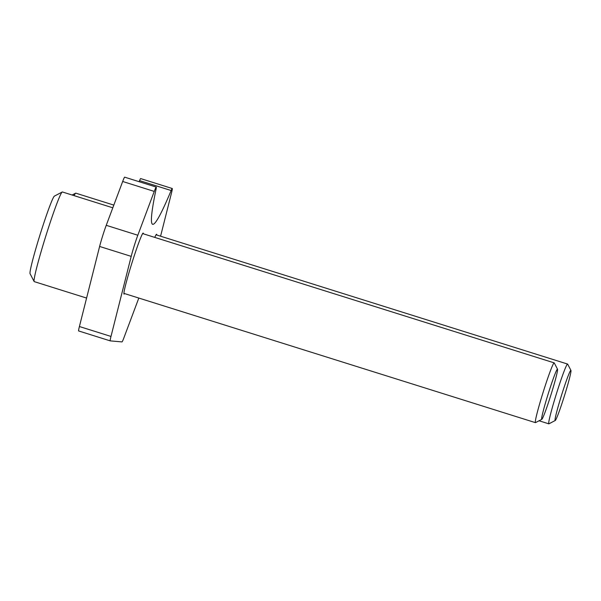 <?xml version="1.0" encoding="UTF-8"?>
<svg xmlns="http://www.w3.org/2000/svg" width="601" height="601" viewBox="0 0 601 601"><rect width="100%" height="100%" fill="white"/><g stroke="black" fill="none" stroke-linecap="round" stroke-linejoin="round"><path stroke-width="0.9" d="M124.565 293.581A31.973 1.788 -72.6 0 1 124.046 294.099A31.973 1.788 -72.6 0 1 124.024 294.092A31.973 1.788 -72.6 0 1 131.852 263.238A31.973 1.788 -72.6 0 1 143.173 233.075A31.973 1.788 -72.6 0 1 143.196 233.083A31.973 1.788 -72.6 0 1 143.339 233.812M154.765 237.403A31.973 1.788 -72.6 0 1 156.576 234.27A31.973 1.788 -72.6 0 1 156.598 234.27A31.973 1.788 -72.6 0 1 156.748 234.999M138.816 298.058L123.986 337.597A15.664 0.871 -72.6 0 1 121.988 341.916L110.246 340.872A15.664 0.871 -72.6 0 1 110.238 340.872A15.664 0.871 -72.6 0 1 110.99 336.44L131.198 256.372A15.664 0.871 -72.6 0 1 137.817 235.239L154.254 191.411A15.664 0.871 -72.6 0 1 156.268 187.091A15.664 0.871 -72.6 0 1 156.065 189.195A261.037 14.567 107.4 0 0 152.624 224.301A261.037 14.567 107.4 0 0 152.804 224.331A261.037 14.567 107.4 0 0 171.142 190.532A15.664 0.871 -72.6 0 1 172.254 188.511A15.664 0.871 -72.6 0 1 171.503 192.936L160.58 236.208M139.109 181.697A261.037 14.567 107.4 0 0 139.567 180.616A15.664 0.871 -72.6 0 1 140.679 178.587L172.254 188.511M110.223 340.865L78.671 330.956A15.664 0.871 -72.6 0 1 78.656 330.956A15.664 0.871 -72.6 0 1 79.407 326.523L99.616 246.455A15.664 0.871 -72.6 0 1 106.242 225.315L122.679 181.487A15.664 0.871 -72.6 0 1 124.692 177.167L156.268 187.091M555.219 420.52L548.931 423.81A31.327 1.75 -72.6 0 1 548.818 423.833A31.327 1.75 -72.6 0 1 554.054 401.543A31.327 1.75 -72.6 0 1 567.592 364.063A31.327 1.75 -72.6 0 1 567.675 364.138L570.95 370.441A26.286 1.465 -72.6 0 1 566.488 389.08A26.286 1.465 -72.6 0 1 555.219 420.52A26.286 1.465 -72.6 0 1 559.523 401.829A26.286 1.465 -72.6 0 1 570.95 370.441M74.088 195.641A46.983 2.622 -72.6 0 1 75.651 193.184A46.983 2.622 -72.6 0 1 75.809 193.161L113.822 205.099M86.589 298.066L34.242 281.621A46.983 2.622 -72.6 0 1 34.122 281.508L30.05 273.673A40.718 2.276 -72.6 0 1 43.272 224.654A40.718 2.276 -72.6 0 1 54.421 196.099L62.241 191.997A46.983 2.622 -72.6 0 1 62.406 191.967L112.808 207.803M34.122 281.508A46.983 2.622 -72.6 0 1 49.38 224.947A46.983 2.622 -72.6 0 1 62.241 191.997M541.809 419.325L535.521 422.623A31.327 1.75 -72.6 0 1 535.416 422.638A31.327 1.75 -72.6 0 1 545.505 384.858A31.327 1.75 -72.6 0 1 554.19 362.869A31.327 1.75 -72.6 0 1 554.265 362.951L557.54 369.247A26.286 1.465 -72.6 0 1 549.006 400.897A26.286 1.465 -72.6 0 1 541.809 419.325A26.286 1.465 -72.6 0 1 550.193 387.63A26.286 1.465 -72.6 0 1 557.54 369.247M139.567 180.616L171.142 190.532M79.407 326.523L110.99 336.44M99.616 246.455L131.198 256.372M106.242 225.315L137.817 235.239M122.679 181.487L154.254 191.411M78.656 330.956L110.238 340.872M548.818 423.833L539.067 420.768M567.592 364.063L156.065 234.788M72.135 195.025L75.651 193.184M535.416 422.638L123.881 293.363M554.19 362.869L142.655 233.594"/></g></svg>
